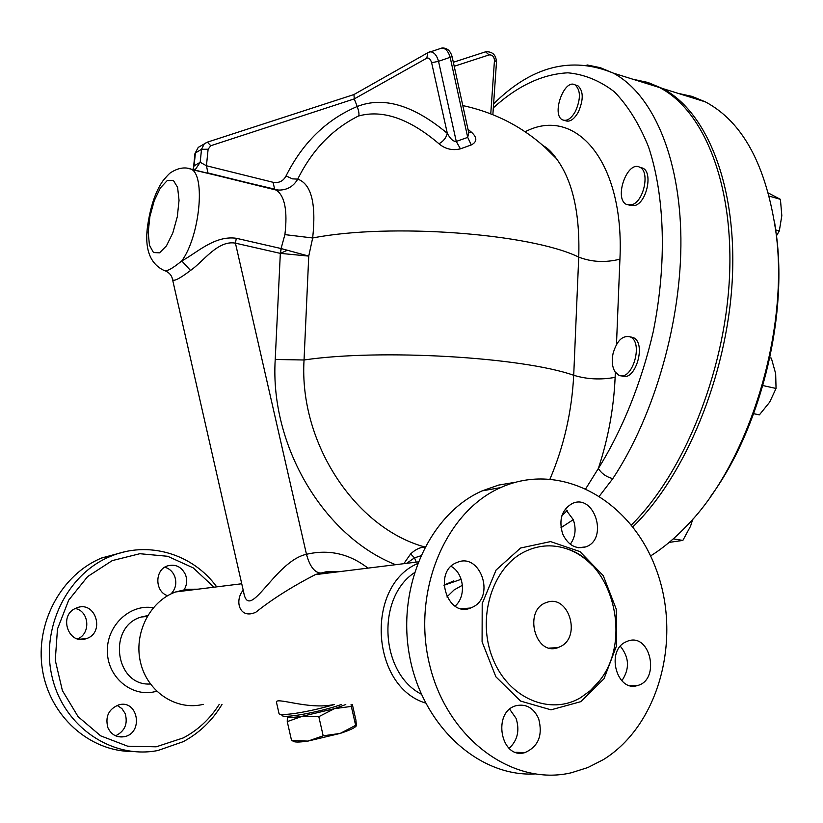 <?xml version="1.0" encoding="UTF-8"?>
<svg xmlns="http://www.w3.org/2000/svg" width="823" height="823" viewBox="0 0 823 823"><rect width="100%" height="100%" fill="white"/><g stroke="black" fill="none" stroke-linecap="round" stroke-linejoin="round"><path stroke-width="1.23" d="M534.446 773.97C478.184 776.871 421.839 725.145 409.453 655.396C396.614 585.75 430.172 513.583 482.268 490.827L498.563 485.097L515.332 482.268M455.037 606.109C466.518 596.562 464.203 573.405 451.117 566.358M570.277 544.26C575.442 537.069 576.429 528.85 573.261 519.611L565.298 509.046M621.818 680.786C629.811 668.986 629.328 657.474 620.357 646.24M509.139 748.344C517.585 740.402 519.889 730.402 516.072 718.366L509.704 709.251M603.434 759.588C659.624 724.796 682.041 637.63 656.034 568.95C630.768 499.911 560.638 460.561 500.703 487.576C445.192 511.731 411.346 592.087 429.781 665.509C447.609 739.126 513.089 786.582 571.296 772.776L587.828 767.561L603.434 759.588M462.444 585.225L454.08 589.937L446.92 596.922M538.643 718.644C542.995 735.371 538.376 746.708 524.786 752.644C500.549 759.855 491.959 711.226 516.443 705.62C526.339 703.696 533.736 708.037 538.643 718.644M624.996 642.31L628.186 640.922C650.736 632.959 660.478 680.282 637.341 685.559C617.25 692.338 605.749 652.042 624.996 642.31M562.613 533.808C558.57 519.694 561.811 509.581 572.324 503.47C594.463 493.162 608.773 539.178 585.842 546.863C575.781 549.579 568.035 545.227 562.613 533.808M472.906 607.014L470.725 607.991C446.951 618.094 432.733 571.09 456.981 562.51C479.881 551.935 495.683 596.202 472.906 607.014M580.915 697.472L590.276 690.662L598.486 682.01C633.154 641.456 613.197 561.204 565.319 548.355C551.173 544.075 537.398 545.299 523.994 552.048C492.051 568.137 476.651 618.423 492.648 658.205C508.182 698.243 550.237 716.103 580.915 697.472M560.905 646.343C581.779 635.85 568.076 593.764 546.595 602.487C523.181 609.411 534.755 656.27 557.778 647.711L560.905 646.343M443.957 585.112L453.843 580.884M421.294 694.159C380.175 673.111 376.173 598.115 414.226 572.829M425.553 703.048C370.617 686.392 365.33 586.069 417.405 563.642M197.942 589.186L186.708 589.278L175.68 591.943C149.714 601.181 133.316 633.71 140.64 662.906C147.646 692.205 176.657 711.021 203.271 704.334M334.025 704.498C308.43 710.383 273.298 695.661 276.6 702.873L278.935 713.16M243.197 590.184C234.164 600.708 239.555 619.76 255.84 612.219C272.104 599.247 291.908 586.727 315.26 574.649L320.517 572.993L340.053 571.574M334.323 704.498C309.932 711.977 278.287 716.926 278.935 713.284M281.95 715.125C281.055 719.148 319.293 712.368 341.38 704.509M351.071 704.519L351.318 706.412L334.498 708.644L318.82 716.679L302.308 716.277L287.258 721.617L287.371 716.267C287.68 717.728 292.659 717.728 302.308 716.277L334.498 708.644L345.783 704.519M287.258 721.617L291.579 740.577L307.967 741.091L323.182 735.813L340.156 733.427L307.967 741.091C298.975 742.377 293.996 742.356 293.029 741.029M318.82 716.679L323.182 735.813M292.823 740.967L291.579 740.577M356.164 726.061C354.61 727.974 349.281 730.423 340.156 733.427L355.639 725.341L356.39 725.721L355.886 719.95L352.357 704.529M351.318 706.412L355.639 725.341M219.257 704.354C210.071 718.839 198.106 730.022 183.344 737.892L156.175 746.821L127.658 746.194L100.684 735.855L78.103 716.668L62.394 690.569L55.264 660.262L57.476 629.009L68.71 600.111L87.66 576.553L112.226 560.617L139.817 553.714L167.686 556.286L193.179 567.86L213.97 587.2M75.685 608.32L76.745 607.878C95.571 600.08 105.622 632.99 86.168 638.679C68.515 645.438 58.166 615.491 75.685 608.32M167.645 595.698C154.796 591.809 154.518 570.072 167.223 565.977C175.34 563.745 181.42 566.615 185.453 574.577C187.603 580.513 186.872 585.986 183.272 591.007M107.916 727.758C104.994 716.617 108.657 708.963 118.903 704.817C138.171 699.293 143.84 733.314 124.191 736.719C116.773 737.778 111.342 734.785 107.916 727.758M216.716 586.861C192.819 553.838 148.13 540.258 110.344 556.43C67.095 573.981 40.049 628.649 52.333 677.874C64.143 727.244 112.484 759.475 157.913 750.504L183.22 741.677C199.423 732.984 212.355 720.547 222.035 704.354M124.674 551.811L101.764 557.943C61.622 574.331 34.977 622.764 42.374 669.315C49.452 715.917 89.378 751.584 132.4 751.492M115.559 735.813C124.839 731.205 128.038 723.787 125.168 713.551L121.917 708.593L117.113 705.383M170.999 593.928C175.762 588.846 176.966 582.9 174.61 576.11C172.614 571.501 169.343 568.528 164.785 567.191M77.65 638.905L77.876 638.792C91.055 633.309 89.131 611.036 75.294 608.506M367.943 568.117C349.312 553.694 328.83 549.085 306.475 554.29C275.016 560.957 249.215 623.124 243.721 592.488L172.593 279.769M165.341 270.87C169.363 272.711 171.729 275.468 172.449 279.12C172.984 282.083 179.013 279.192 190.524 270.438C203.188 261.827 217.745 239.915 235.429 243.155L236.304 238.279C214.371 235.203 196.347 253.319 181.77 260.912C172.028 268.936 166.03 272.074 163.756 270.314C150.259 263.72 144.786 249.534 147.348 227.786C150.146 207.396 155.29 191.81 162.8 181.029C167.254 175.577 170.166 172.604 171.544 172.11C178.56 167.861 185.072 166.863 191.08 169.127L187.212 168.19M424.884 546.997C355.413 528.16 298.893 442.805 304.047 359.99L308.748 256.097L281.075 248.536L280.221 253.35L308.748 256.097L312.668 237.981C389.989 222.838 530.629 233.434 578.734 257.105L573.713 375.267C571.8 411.788 563.909 446.344 550.042 478.924M190.524 270.438L181.77 260.912C199.763 236.53 205.812 175.021 191.08 169.127L276.353 190.113C284.84 196.09 287.69 210.925 284.902 234.617L312.668 237.981C316.351 203.631 311.372 184.013 297.741 179.126C312.02 150.218 332.194 129.211 358.252 116.105L358.396 116.043C382.469 109.325 409.329 118.563 438.957 143.758C445.15 149.025 452.3 150.722 460.427 148.84L471.281 144.951C477.237 141.823 477.309 137.595 471.507 132.256L467.999 129.293M406.634 563.323L414.525 557.84L420.584 555.885M424.802 547.141C420.162 547.182 415.44 549.435 410.646 553.91L403.836 563.673M281.291 248.597L280.334 253.371L275.221 359.476L304.047 359.99C379.784 348.674 522.121 357.048 573.713 375.267C586.902 379.31 600.708 380 615.131 377.346L615.337 372.263M284.902 234.617L281.075 248.536L236.304 238.279M191.728 169.538L278.678 190.082C287.093 190.144 293.451 186.492 297.741 179.126L292.381 178.848L286.054 175.916C283.266 181.183 278.925 183.292 273.02 182.274L206.439 165.752L200.184 162.275L195.781 168.91L193.611 169.754M560.998 527.677L573.281 519.673M599.483 495.991L612.816 478.616C654.47 415.759 681.773 320.682 680.899 238.238C679.963 155.732 652.042 93.575 613.186 73.072L600.358 67.702L587.036 64.935M631.364 525.002C683.121 473.914 724.209 373.992 729.343 279.851C734.538 185.628 704.221 110.426 659.542 87.557L646.477 82.135L632.918 79.234M630.397 336.895L633.113 337.512C647.104 342.8 635.119 382.86 621.725 375.751L621.447 375.689M640.438 167.46L642.784 168.129C653.061 172.254 646.909 202.088 635.089 205.483L629.019 205.174M576.069 85.191L577.88 85.746C583.507 90.88 583.661 99.645 578.343 112.051C574.084 119.458 569.753 122.339 565.36 120.683L564.372 120.395M544.085 146.453L556.369 158.551C572.643 180.628 580.092 213.476 578.734 257.105C591.593 262.105 605.327 262.794 619.925 259.194C624.739 161.37 575.39 105.478 525.146 131.762M493.337 107.844C517.646 85.757 542.522 74.08 567.942 72.815C584.433 74.368 599.885 80.685 614.308 91.754C627.826 105.591 639.224 123.913 648.483 146.731C664.891 195.658 667.042 263.411 653.236 331.7C641.508 382.602 622.322 430.09 598.352 468.482L585.883 488.512M567.191 510.569L561.944 515.589M615.131 377.346C613.763 408.373 608.166 438.752 598.352 468.482C601.623 473.637 606.448 477.011 612.816 478.616M410.646 553.91L414.525 557.84L416.232 562.14M192.87 169.569L194.074 165.865L195.401 152.985L201.512 149.313L208.116 149.23L210.791 145.722L207.345 142.153L204.341 143.727L201.512 149.313L200.184 162.275L194.074 165.865L192.952 169.589M353.952 94.532L354.26 98.904L426.808 58.166L427.847 52.723L428.752 52.219M468.832 132.277L467.711 137.379L471.281 144.951M440.593 48.434L441.817 48.053C445.654 48.248 448.453 51.407 450.212 57.548L467.711 137.379L456.261 141.443C453.308 141.649 450.335 138.953 447.321 133.357C446.107 137.945 443.319 141.402 438.957 143.758M358.355 116.053L358.355 116.053C359.466 115.21 359.085 112.021 357.233 106.496L354.26 98.904L210.791 145.722M426.808 58.166C428.896 57.61 430.501 59.133 431.633 62.743L438.536 61.314L456.261 141.443L460.427 148.84M468.637 132.215L471.507 132.256M280.334 253.381L287.134 250.357M545.207 147.461L544.97 146.761M632.836 526.864C685.003 476.455 726.74 376.481 732.161 281.877C737.665 187.181 707.235 111.393 662.278 88.411L649.193 82.979L635.613 80.078M549.651 150.537L549.743 151.73M678.142 93.369L692.009 96.373L705.383 101.877C742.994 121.886 766.583 165.876 776.161 233.835C789.072 333.006 748.354 463.03 687.102 525.455C675.21 538.016 663.019 548.18 650.561 555.947M710.362 496.804C759.145 430.779 787.333 321.608 776.634 236.798L774.669 222.735M776.48 235.779L779.319 230.924L781.819 215.647L780.42 199.341L768.425 193.035M775.678 229.915L779.319 230.924M753.683 413.712L759.392 414.864L769.67 402.138L776.048 388.456L775.667 373.673L771.336 358.118L769.824 357.779M753.693 413.681L759.392 414.864M769.248 196.131L780.42 199.341M762.87 385.555L776.048 388.456M673.265 538.88L682.853 540.423L690.507 526.278L692.781 519.2M669.171 542.398L682.853 540.423M575.514 111.218C571.255 118.635 566.934 121.516 562.541 119.86C551.122 114.963 564.177 78.278 575.071 84.892C580.678 90.026 580.832 98.801 575.514 111.218M632.136 204.68L626.653 204.536C613.485 199.001 627.239 159.929 639.841 167.295C650.098 171.421 643.946 201.275 632.136 204.68M613.094 353.345C616.88 340.65 622.548 335.146 630.099 336.833C644.08 342.121 632.085 382.222 618.711 375.103L615.059 371.842C612.189 367.089 611.54 360.916 613.094 353.345M520.599 548.005L496.094 570.02L482.206 603.568L482.083 641.847L495.878 676.804L520.63 701.093L551.019 709.838L580.76 701.669L604.031 678.708L616.561 645.736L616.242 609.113L603.249 575.647L579.927 551.585L550.536 541.596L520.599 548.005M150.372 683.995C115.158 686.392 107.124 626.54 141.258 617.024L147.636 615.614M153.263 607.755C129.756 603.588 106.146 626.025 107.381 652.279C108.07 678.574 133.429 698.305 156.637 691.197M320.517 572.993L320.034 573.034C314.119 572.047 309.602 565.802 306.475 554.29L235.429 243.155L280.221 253.35M275.221 359.476C269.79 446.076 324.067 536.565 395.616 564.691M167.182 180.638L173.344 180.371L177.593 187.356L179.044 200.298L177.336 216.614L172.82 232.93L166.452 245.871L159.539 252.836L153.479 252.548L149.457 245.223L148.191 232.384L149.889 216.572L154.22 200.761L160.372 187.953L167.182 180.638M274.995 189.527L278.678 190.082L274.995 189.527M340.105 571.574L327.091 571.522L315.26 574.649L418.074 561.914M616.478 344.498L619.925 259.194M193.549 167.306L194.969 153.531L198.22 147.42L200.236 146.206M468.75 132.75L452.094 56.633L438.536 61.314C436.776 55.151 433.978 51.962 430.151 51.756L428.978 52.127M454.203 66.293L489.078 54.915C492.277 54.688 494.067 56.478 494.469 60.285L496.495 61.859C495.93 54.699 492.288 51.345 485.56 51.808L485.045 51.972M489.078 54.915L485.56 51.808L453.329 62.281M494.469 60.285L490.765 113.831M431.633 62.743L447.321 133.357C413.568 105.149 383.539 96.188 357.233 106.496C326.412 119.582 302.679 142.718 286.054 175.916M273.02 182.274L274.738 189.413L207.952 172.974L206.439 165.752L208.116 149.23M500.61 487.617L482.175 490.868M592.21 565.339C584.237 557.109 575.267 551.451 565.308 548.355M470.725 607.991L461.508 608.732M585.842 546.863L578.548 547.737M637.341 685.559L630.089 685.652M524.786 752.644L515.784 752.284M557.778 647.711L549.589 648.061M443.967 585.276L461.168 579.289M175.68 591.943L241.736 583.754M147.667 615.573L141.258 617.024L147.152 616.437M101.764 557.943L110.344 556.43M86.189 638.669L79.152 639.234M124.191 736.719L117.278 736.451M659.542 87.557L613.186 73.072C571.46 55.913 531.596 66.19 493.605 103.914M543.293 145.753C547.634 148.068 551.996 152.337 556.369 158.551C530.773 131.196 499.592 113.543 462.804 105.581M194.969 153.531L198.22 147.42L207.345 142.153L353.746 94.614M353.664 94.696L427.847 52.723L441.817 48.053C446.858 47.641 450.284 50.512 452.094 56.633M496.495 61.859L492.864 114.654M193.539 169.713L195.781 168.91L194.485 169.682M662.278 88.411L705.383 101.877M776.634 236.798L776.161 233.835M577.88 85.746L575.071 84.892M642.784 168.129L639.841 167.295M633.113 337.512L630.099 336.833"/></g></svg>
